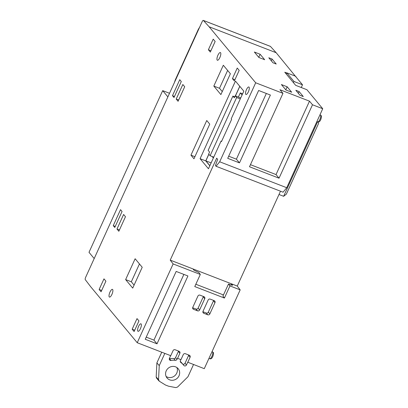 <?xml version="1.0" encoding="UTF-8"?>
<svg xmlns="http://www.w3.org/2000/svg" width="408" height="408" viewBox="0 0 408 408"><rect width="100%" height="100%" fill="white"/><g stroke="black" fill="none" stroke-linecap="round" stroke-linejoin="round"><path stroke-width="0.61" d="M295.831 76.76L276.165 52.724L270.433 46.405A1.933 0.627 -68.8 0 0 270.346 46.344A1.933 0.627 -68.8 0 0 270.244 46.334M280.495 191.209L237.262 286.064L170.223 260.12L216.684 158.166L217.663 159.339L215.404 165.571L216.031 166.26L283.07 192.204L286.732 187.726L322.728 108.737L306.933 89.734L295.662 85.333L284.774 72.231L286.717 72.976M237.262 286.064L240.174 289.879L204.27 368.669L187.721 362.202L186.451 364.976A1.612 1.499 -39.7 0 1 183.727 365.364A13.709 12.765 -39.7 0 0 183.141 364.599L181.713 362.88A13.709 12.765 140.3 0 0 180.26 361.417M187.792 362.294L190.097 357.24A1.612 1.499 -39.7 0 0 189.332 355.246L185.359 353.705A1.612 1.499 -39.7 0 0 183.279 354.598L180.974 359.652L177.567 358.336L179.872 353.277A1.612 1.499 -39.7 0 0 179.107 351.288L175.129 349.748A1.612 1.499 -39.7 0 0 173.053 350.64L170.748 355.694L137.231 342.725L90.668 286.712L85.272 279.643A1.933 0.627 -68.8 0 1 85.619 277.379L202.159 21.66A1.933 0.627 -68.8 0 1 203.306 20.4L270.346 46.344M240.174 289.879L229.949 285.921L224.42 298.054L222.921 296.091L228.506 284.029L231.071 285.014L232.535 285.11L232.417 285.36M192.948 268.913L193.897 270.152L198.951 272.58L200.308 274.451L194.774 286.579L224.42 298.054M200.308 274.451L173.135 263.935L137.231 342.725M176.169 271.427L145.253 339.272L157.014 343.822L187.93 275.981L176.169 271.427M199.614 309.958A1.612 1.499 -39.7 0 1 197.533 310.85L193.555 309.315A1.612 1.499 -39.7 0 1 192.795 307.321L197.931 296.055A1.612 1.499 -39.7 0 1 200.007 295.163L203.985 296.698A1.612 1.499 -39.7 0 1 204.745 298.692L199.614 309.958L198.109 308.152L203.245 296.886A1.612 1.499 140.3 0 0 203.373 296.463M203.786 313.273A1.612 1.499 -39.7 0 1 203.021 311.279L208.156 300.013A1.612 1.499 -39.7 0 1 210.232 299.12L214.21 300.655A1.612 1.499 -39.7 0 1 214.975 302.649L209.839 313.915A1.612 1.499 -39.7 0 1 207.764 314.808L203.786 313.273L202.904 312.212M231.056 285.008L231.581 283.866L232.535 285.11M229.949 285.921L228.506 284.029M286.732 187.726L219.688 161.782L216.031 166.26M295.943 76.51L295.479 76.332M276.165 52.724L209.126 26.78L203.388 20.461A1.933 0.627 -68.8 0 0 203.306 20.4M318.26 121.987L318.612 123.379L286.36 194.147L283.637 196.299L278.99 194.499M283.637 196.299L317.567 121.844M190.097 357.24L188.593 355.429L185.028 363.263A1.612 1.499 140.3 0 1 182.626 363.982M169.289 358.76A1.612 1.499 140.3 0 0 169.59 358.734L171.018 360.448A13.709 12.765 -39.7 0 1 175.261 360.32A1.612 1.499 -39.7 0 0 176.99 359.341L177.567 358.336M171.018 360.448A1.612 1.499 -39.7 0 1 169.407 358.382L170.651 355.659M164.817 353.399L159.248 365.624L158.539 379.675L159.339 381.23L165.505 385.035L168.535 386.203L175.802 387.6L177.567 387.039L187.96 376.732L193.53 364.512M180.387 361.927L180.851 362.483A13.709 12.765 -39.7 0 1 183.141 364.599M180.851 362.483A1.612 1.499 -39.7 0 1 180.402 360.657L180.877 359.616M169.651 379.843A7.242 6.742 -39.7 0 1 167.045 377.976A7.242 6.742 -39.7 0 1 167.107 369.403A7.242 6.742 -39.7 0 1 175.578 366.848A7.242 6.742 -39.7 0 1 178.184 368.715A7.242 6.742 -39.7 0 1 178.123 377.288A7.242 6.742 -39.7 0 1 169.651 379.843M158.941 380.894L156.585 378.14L156.177 376.926L156.891 362.87L159.248 365.624M161.746 352.211L156.891 362.87M166.112 376.462A7.242 6.742 140.3 0 0 167.402 377.13A7.242 6.742 140.3 0 0 175.246 375.299A7.242 6.742 140.3 0 0 176.868 367.521M170.223 260.12L173.135 263.935M322.728 108.737L312.502 104.774L309.499 101.164L279.954 89.729L282.958 93.345L255.689 82.788L219.688 161.782M255.689 82.788L209.126 26.78M209.758 124.124L206.754 120.513L190.959 155.167L193.963 158.783L209.758 124.124M223.319 65.239L213.817 86.083L220.891 94.59L230.393 73.746L223.319 65.239M235.441 81.09L243.821 91.168L231.209 118.85L231.627 119.35L221.488 141.591L221.07 141.086L208.457 168.769L200.078 158.692L235.441 81.09M125.47 216.719L123.609 214.475L116.979 229.016L118.845 231.26L125.47 216.719M184.702 86.751L182.835 84.507L176.21 99.052L178.077 101.291L184.702 86.751M132.717 288.114L142.219 267.271L135.135 258.743L125.633 279.592L132.717 288.114M111.914 294.387A4.136 1.341 -68.8 0 0 112.445 289.369A4.136 1.341 -68.8 0 0 109.987 292.067A4.136 1.341 -68.8 0 0 109.456 297.085A4.136 1.341 -68.8 0 0 111.914 294.387M217.918 55.238A4.136 1.341 -68.8 0 0 217.388 60.257A4.136 1.341 -68.8 0 0 219.846 57.564A4.136 1.341 -68.8 0 0 220.371 52.54A4.136 1.341 -68.8 0 0 217.918 55.238M246.478 89.602A4.024 1.306 -68.8 0 0 245.968 94.483A4.024 1.306 -68.8 0 0 248.355 91.856A4.024 1.306 -68.8 0 0 248.87 86.975A4.024 1.306 -68.8 0 0 246.478 89.602M140.429 328.685A4.024 1.306 -68.8 0 0 140.944 323.804A4.024 1.306 -68.8 0 0 138.552 326.425A4.024 1.306 -68.8 0 0 138.037 331.311A4.024 1.306 -68.8 0 0 140.429 328.685M120.528 209.661L113.251 225.639L114.776 227.475L122.058 211.497L120.528 209.661M181.29 81.529L179.76 79.693L172.477 95.671L174.002 97.512L181.29 81.529M101.067 291.791L105.907 281.178L103.974 278.853L99.134 289.466L101.067 291.791M134.115 331.541L138.95 320.928L137.017 318.602L132.177 329.215L134.115 331.541M208.381 49.751L210.314 52.076L215.154 41.463L213.216 39.137L208.381 49.751L210.926 50.735M232.412 78.657L234.345 80.983L239.185 70.37L237.247 68.044L232.412 78.657L234.957 79.642M188.593 355.429A1.612 1.499 140.3 0 0 188.72 355.006M179.872 353.277L178.367 351.472L175.567 357.622A1.612 1.499 140.3 0 1 173.834 358.606A13.709 12.765 140.3 0 0 169.59 358.734M178.367 351.472A1.612 1.499 140.3 0 0 178.495 351.048M195.835 284.254L223.451 294.943M157.014 343.822L153.933 340.119L146.227 337.135M153.933 340.119L183.875 274.411M197.533 310.85L196.034 309.045L192.668 307.744M196.034 309.045A1.612 1.499 140.3 0 0 198.109 308.152M207.764 314.808L206.259 313.002L202.893 311.702M206.259 313.002A1.612 1.499 140.3 0 0 208.34 312.11L209.839 313.915M214.975 302.649L213.471 300.844L208.34 312.11M213.471 300.844A1.612 1.499 140.3 0 0 213.598 300.421M239.471 162.879L227.715 158.329L258.631 90.484L270.387 95.038L239.471 162.879L236.395 159.176L228.684 156.193M236.395 159.176L266.337 93.468M299.11 91.555L295.831 90.29L299.987 95.288L303.272 96.558L299.11 91.555L298.325 93.284M287.171 86.782L281.392 84.548L285.926 90L291.705 92.233L287.171 86.782L285.784 89.831M260.136 54.264L254.357 52.025L258.886 57.477L264.67 59.716L260.136 54.264L258.749 57.309M272.075 59.038L268.796 57.768L272.952 62.766L276.231 64.036L272.075 59.038L271.289 60.767M301.267 87.521L302.512 84.793L295.29 76.107L286.783 72.833L293.969 81.472L293.434 82.651M302.512 84.793L293.969 81.472M286.248 74.011L286.783 72.833M199.639 27.183L198.359 29.279L175.19 80.111L174.466 82.421M190.959 155.167L194.912 156.697M213.817 86.083L219.499 88.281L222.258 91.596M227.639 70.431L219.499 88.281M221.07 141.086L221.621 141.301M200.078 158.692L205.76 160.89L208.82 154.178M209.819 165.776L205.76 160.89M235.38 95.885L239.761 86.282M116.979 229.016L119.437 229.964M176.21 99.052L178.663 100.001M125.633 279.592L131.315 281.79L134.084 285.121M139.449 263.94L131.315 281.79M113.251 225.639L115.26 226.415M172.477 95.671L174.486 96.451M99.134 289.466L101.679 290.45M132.177 329.215L134.727 330.2M167.877 96.885L162.69 90.642L89.005 252.322L94.197 258.56M169.519 93.284L162.69 90.642M239.817 86.353L235.462 95.916M208.876 154.249L205.861 160.859L211.13 162.899M209.865 165.674L205.861 160.859M242.617 93.809L240.276 92.907L238.389 97.048M242.056 95.044L240.276 92.907M212.119 156.509L213.364 158.003M240.725 97.956L235.202 95.819L236.625 97.532L210.105 155.729L208.677 154.015L209.574 152.051L208.167 150.358L232.902 96.089L234.304 97.782L235.202 95.819M240.276 98.945L236.625 97.532M213.756 157.141L210.105 155.729M234.748 96.808L232.902 96.089M282.958 93.345L249.502 166.76L279.041 178.194L312.502 104.774M279.041 178.194L276.038 174.578L250.451 164.674M276.038 174.578L309.499 101.164M270.433 46.405L203.388 20.461M212.022 351.66L212.41 351.813A3.698 1.199 111.2 0 1 212.588 351.941A3.698 1.199 111.2 0 1 212.068 356A3.698 1.199 111.2 0 1 209.743 358.709L208.947 358.403M319.949 114.832L320.341 114.985A3.698 1.199 111.2 0 1 320.515 115.117A3.698 1.199 111.2 0 1 320 119.172A3.698 1.199 111.2 0 1 317.669 121.88L316.878 121.574M186.451 364.976L185.028 363.263M176.99 359.341L175.567 357.622M204.745 298.692L203.245 296.886M192.678 308.254L193.555 309.315M175.19 80.111L175.404 80.366M198.359 29.279L198.569 29.534M156.177 376.926L158.539 379.675M173.834 358.606L175.261 360.32M212.41 351.813L213.053 352.277C214.282 352.517 212.69 359.963 209.743 358.709M320.341 114.985L320.979 115.449C322.213 115.688 320.617 123.134 317.669 121.88"/></g></svg>
